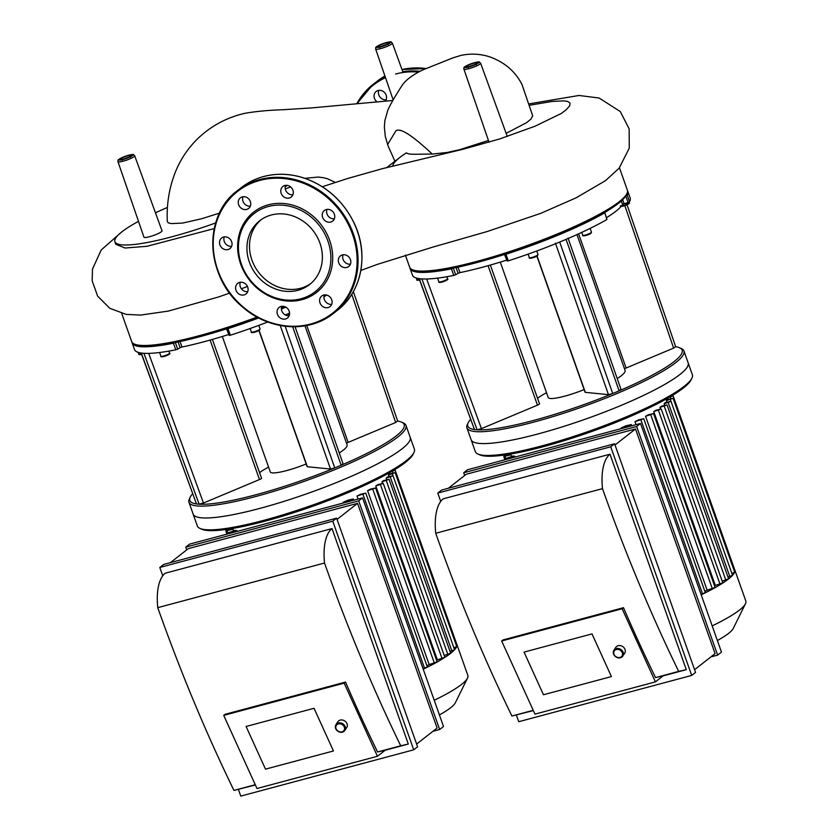 <?xml version="1.0" encoding="UTF-8"?>
<svg xmlns="http://www.w3.org/2000/svg" width="838" height="838" viewBox="0 0 838 838"><rect width="100%" height="100%" fill="white"/><g stroke="black" fill="none" stroke-linecap="round" stroke-linejoin="round"><path stroke-width="1.26" d="M233.037 529.218L225.82 530.925L232.503 528.558A82.889 13.502 -19.5 0 0 233.037 529.218L233.603 530.789M236.945 530.695L228.481 532.738L235.3 530.339A82.889 13.502 -19.5 0 0 236.945 530.695L237.196 531.397M343.58 502.926L343.329 502.224A82.889 13.502 -19.5 0 0 348.053 500.16L353.332 498.977L353.772 500.202M358.088 499.05L357.019 496.033A82.889 13.502 -19.5 0 0 360.633 494.273L365.777 493.121L427.349 667.006L423.054 668.724M429.161 664.565L367.589 490.68L375.581 487.978L437.153 661.852L429.161 664.565A82.889 13.502 160.5 0 1 426.909 665.76M367.589 490.68A82.889 13.502 -19.5 0 0 370.406 489.141L375.581 487.978M437.363 659.852L375.791 485.967L383.27 483.4L444.842 657.275L437.363 659.852A82.889 13.502 160.5 0 1 436.608 660.313M375.791 485.967A82.889 13.502 -19.5 0 0 377.938 484.594L383.27 483.4M382.516 483.39L381.95 481.798A82.889 13.502 -19.5 0 0 383.49 480.593L389.073 479.326L381.95 481.798M386.737 479.724L386.182 478.142A82.889 13.502 -19.5 0 0 387.104 477.105L393.053 475.733L386.182 478.142M388.979 476.602L388.423 475.02A82.889 13.502 -19.5 0 0 388.685 474.151L395.148 472.653L388.423 475.02M357.019 496.033L365.777 493.121M343.329 502.224L353.332 498.977M389.073 479.326L450.645 653.2L444.213 655.494M393.053 475.733L454.573 649.743A89.97 14.655 160.5 0 1 450.488 653.42A89.97 14.655 160.5 0 1 444.549 657.589A89.97 14.655 160.5 0 1 436.682 662.282A89.97 14.655 160.5 0 1 426.636 667.551A89.97 14.655 160.5 0 1 423.232 669.216M395.148 472.653L456.72 646.538L453.997 647.837M456.019 644.548L456.7 644.013A89.97 14.655 160.5 0 1 456.857 644.38A89.97 14.655 160.5 0 1 456.72 646.58A89.97 14.655 160.5 0 1 454.573 649.743L450.016 651.419M393.598 470.317L395.117 470.139L391.126 471.773M405.99 425.4L410.191 437.258A115.12 18.761 160.5 0 1 307.934 493.373A115.12 18.761 160.5 0 1 193.149 514.113L197.349 525.981A115.12 18.761 160.5 0 0 199.873 528.369A115.12 18.761 160.5 0 0 312.134 505.23A115.12 18.761 160.5 0 0 413.941 452.562A115.12 18.761 160.5 0 0 414.391 449.116L410.191 437.258A115.12 18.761 160.5 0 1 307.934 493.373A115.12 18.761 160.5 0 1 193.149 514.113L188.959 502.255A115.12 18.761 -19.5 0 0 198.386 506.037A115.12 18.761 -19.5 0 0 323.384 474.224A115.12 18.761 -19.5 0 0 405.99 425.4A115.12 18.761 -19.5 0 0 403.466 423.012L401.695 422.195A113.706 18.53 160.5 0 1 341.139 465.237A113.706 18.53 160.5 0 1 334.76 467.908L330.497 469.039L307.368 466.745A3.541 0.576 160.5 0 1 307.117 466.63L258.932 330.549M413.941 452.562L413.071 454.311A113.706 18.53 160.5 0 1 312.522 506.33A113.706 18.53 160.5 0 1 201.644 529.187L199.873 528.369M456.857 644.38L467.855 675.428A89.97 14.655 160.5 0 1 467.499 678.12A89.97 14.655 160.5 0 1 434.231 700.264M467.499 678.12L455.296 702.841A69.942 11.397 160.5 0 1 439.416 714.919M343.109 463.959L295.081 326.778M342.857 463.854L341.139 465.237L292.682 326.789M285.287 314.952A115.476 18.813 -19.5 0 0 288.115 313.747A115.476 18.813 -19.5 0 0 289.56 313.129M323.96 296.683A115.476 18.813 -19.5 0 0 326.81 295.112M304.98 325.856L347.089 444.779A53.129 8.652 160.5 0 1 339.254 452.939M397.516 421.085L395.662 422.499L348.147 442.401A3.541 0.576 -19.5 0 0 346.544 443.208M397.694 421.105A113.706 18.53 160.5 0 1 401.695 422.195M397.715 421.189L353.343 291.603M212.391 339.432L261.55 478.247A3.541 0.576 160.5 0 1 259.487 479.556L203.466 503.03L199.14 504.204A113.706 18.53 160.5 0 1 196.501 503.942L141.088 352.934M131.995 342.239A115.476 18.813 -19.5 0 0 132.153 342.92L134.489 349.509A115.476 18.813 -19.5 0 0 141.287 353.049A115.476 18.813 -19.5 0 0 143.927 353.301A115.476 18.813 -19.5 0 0 175.791 349.813L177.687 349.121L175.352 342.533L173.456 343.224L175.791 349.813M268.569 467.101A42.508 6.924 -19.5 0 0 259.591 472.716M141.287 353.049L196.501 503.942A113.706 18.53 160.5 0 1 190.268 497.06A113.706 18.53 160.5 0 1 192.614 493.792M285.182 326.275L334.76 467.908A113.706 18.53 160.5 0 1 199.14 504.204L143.927 353.301M306.174 463.959A28.335 4.619 160.5 0 1 270.297 471.972L222.321 336.488M226.857 328.842L229.151 335.399L230.324 335.221A115.476 18.813 -19.5 0 0 267.751 322.002M226.532 328.852L228.826 334.477M228.554 334.551A108.395 17.661 160.5 0 1 181.993 347.016L180.055 341.548M178.096 341.967L180.128 347.697L181.993 347.016M180.128 347.697L177.687 349.121M257.057 317.078A115.476 18.813 160.5 0 1 174.063 341.695A115.476 18.813 160.5 0 1 134.216 344.009L135.986 344.816A114.062 18.583 -19.5 0 0 175.341 342.533A114.062 18.583 -19.5 0 0 226.826 328.758A114.062 18.583 -19.5 0 0 258.418 317.822M132.153 342.92A115.476 18.813 -19.5 0 0 173.456 343.224M281.39 308.751A114.062 18.583 -19.5 0 0 285.538 307.001M230.324 335.221L227.988 328.632L226.826 328.758M227.988 328.632A115.476 18.813 -19.5 0 0 258.701 317.958M281.411 309.002A115.476 18.813 -19.5 0 0 285.821 307.148M190.268 497.06L189.409 498.809A115.12 18.761 -19.5 0 0 188.959 502.255M283.956 306.425A115.476 18.813 160.5 0 1 281.484 307.462M134.216 344.009A115.476 18.813 160.5 0 1 131.692 341.611L121.72 313.443M620.822 389.461L619.114 390.843A113.706 18.53 160.5 0 1 612.725 393.514L608.461 394.646L585.333 392.352A3.541 0.576 160.5 0 1 585.081 392.236L536.896 256.156M621.073 389.576L568.049 238.097M504.822 254.448L507.116 261.006L508.289 260.838A115.476 18.813 -19.5 0 0 559.7 242.035A115.476 18.813 -19.5 0 0 566.079 239.364A115.476 18.813 -19.5 0 0 606.901 219.514L604.847 212.663L606.901 219.514M625.724 195.914L628.06 202.492L629.568 201.759A115.476 18.813 -19.5 0 0 630.166 198.03L627.83 191.441A115.476 18.813 -19.5 0 0 627.515 190.813M628.06 202.492L624.08 203.76L622.644 199.706M621.325 200.942L622.582 204.482L624.08 203.76M622.582 204.482A108.395 17.661 160.5 0 1 606.607 217.608M576.973 234.588L625.064 370.386A53.129 8.652 160.5 0 1 617.218 378.556M675.48 346.691L673.626 348.105L626.112 368.018A3.541 0.576 -19.5 0 0 624.509 368.825M675.658 346.723A113.706 18.53 160.5 0 1 679.66 347.801A113.706 18.53 160.5 0 1 619.114 390.843L566.079 239.364M675.69 346.796L627.044 204.765M490.356 265.038L539.515 403.853A3.541 0.576 160.5 0 1 537.451 405.163L481.431 428.637L477.105 429.81A113.706 18.53 160.5 0 1 474.465 429.548L419.052 278.551M409.96 267.846A115.476 18.813 -19.5 0 0 410.117 268.537L412.453 275.126A115.476 18.813 -19.5 0 0 419.262 278.656A115.476 18.813 -19.5 0 0 421.891 278.918A115.476 18.813 -19.5 0 0 453.756 275.43L455.652 274.738L453.316 268.15L451.431 268.841L453.756 275.43M546.533 392.718A42.508 6.924 -19.5 0 0 537.556 398.322M419.262 278.656L474.465 429.548A113.706 18.53 160.5 0 1 468.243 422.677A113.706 18.53 160.5 0 1 470.589 419.398M559.7 242.035L612.725 393.514A113.706 18.53 160.5 0 1 477.105 429.81L421.891 278.918M584.138 389.565A28.335 4.619 160.5 0 1 548.262 397.579L500.286 262.105M504.497 254.469L506.791 260.084M506.519 260.168A108.395 17.661 160.5 0 1 459.957 272.622L458.019 267.154M456.061 267.573L458.093 273.314L459.957 272.622M458.093 273.314L455.652 274.738M619.46 167.799L627.358 190.121A115.476 18.813 160.5 0 1 626.908 193.578A115.476 18.813 160.5 0 1 561.313 232.294A115.476 18.813 160.5 0 1 452.028 267.301A115.476 18.813 160.5 0 1 412.181 269.616L413.962 270.433A114.062 18.583 -19.5 0 0 453.306 268.15A114.062 18.583 -19.5 0 0 504.79 254.375A114.062 18.583 -19.5 0 0 604.334 212.663L604.847 212.663M410.117 268.537A115.476 18.813 -19.5 0 0 451.431 268.841M508.289 260.838L505.953 254.249L504.79 254.375M505.953 254.249A115.476 18.813 -19.5 0 0 604.565 212.925M629.568 201.759L627.233 195.17L625.735 195.903A114.062 18.583 -19.5 0 0 626.038 195.327L626.908 193.578M604.334 212.663A114.062 18.583 -19.5 0 0 625.735 195.903M627.233 195.17A115.476 18.813 -19.5 0 0 627.83 191.441M468.243 422.677L467.374 424.426A115.12 18.761 -19.5 0 0 466.923 427.872A115.12 18.761 -19.5 0 0 476.351 431.654A115.12 18.761 -19.5 0 0 601.349 399.831A115.12 18.761 -19.5 0 0 683.965 351.007A115.12 18.761 -19.5 0 0 681.441 348.618L679.66 347.801M683.965 351.007L688.155 362.875A115.12 18.761 160.5 0 1 585.898 418.979A115.12 18.761 160.5 0 1 471.124 439.73L475.324 451.588A115.12 18.761 160.5 0 0 477.838 453.987A115.12 18.761 160.5 0 0 590.099 430.837A115.12 18.761 160.5 0 0 691.905 378.179A115.12 18.761 160.5 0 0 692.356 374.733L688.155 362.875A115.12 18.761 160.5 0 1 585.898 418.979A115.12 18.761 160.5 0 1 471.124 439.73L466.923 427.872M412.181 269.616A115.476 18.813 160.5 0 1 409.656 267.217L405.372 255.119M511.002 454.825L503.785 456.532L510.468 454.175A82.889 13.502 -19.5 0 0 511.002 454.825L511.568 456.406M514.909 456.301L506.445 458.344L513.265 455.945A82.889 13.502 -19.5 0 0 514.909 456.301L515.161 457.014M621.545 428.543L621.304 427.83A82.889 13.502 -19.5 0 0 626.028 425.777L631.307 424.583L631.737 425.809M636.052 424.656L634.984 421.65A82.889 13.502 -19.5 0 0 638.598 419.88L643.741 418.728L705.313 592.613L701.018 594.331M707.125 590.182L645.553 416.297L653.546 413.584L715.118 587.469L707.125 590.182A82.889 13.502 160.5 0 1 704.873 591.377M645.553 416.297A82.889 13.502 -19.5 0 0 648.371 414.747L653.546 413.584M715.327 585.458L653.755 411.584L661.234 409.007L722.806 582.892L715.327 585.458A82.889 13.502 160.5 0 1 714.573 585.919M653.755 411.584A82.889 13.502 -19.5 0 0 655.903 410.211L661.234 409.007M660.48 408.996L659.915 407.404A82.889 13.502 -19.5 0 0 661.454 406.2L667.038 404.932L659.915 407.404M664.702 405.33L664.146 403.759A82.889 13.502 -19.5 0 0 665.068 402.711L671.018 401.35L664.146 403.759M666.943 402.209L666.388 400.627A82.889 13.502 -19.5 0 0 666.65 399.768L673.113 398.26L666.388 400.627M634.984 421.65L643.741 418.728M621.304 427.83L631.307 424.583M667.038 404.932L728.61 578.817L722.178 581.111M671.018 401.35L732.538 575.35A89.97 14.655 160.5 0 1 728.463 579.027A89.97 14.655 160.5 0 1 722.524 583.196A89.97 14.655 160.5 0 1 714.646 587.888A89.97 14.655 160.5 0 1 704.601 593.157A89.97 14.655 160.5 0 1 701.197 594.823M673.113 398.26L734.685 572.145L731.962 573.443M733.983 570.154L734.664 569.63A89.97 14.655 160.5 0 1 734.821 569.987A89.97 14.655 160.5 0 1 734.685 572.197A89.97 14.655 160.5 0 1 732.538 575.35L727.981 577.036M671.563 395.934L673.082 395.746L669.091 397.39M691.905 378.179L691.036 379.928A113.706 18.53 160.5 0 1 590.486 431.947A113.706 18.53 160.5 0 1 479.619 454.793L477.838 453.987M734.821 569.987L745.82 601.035A89.97 14.655 160.5 0 1 745.464 603.737A89.97 14.655 160.5 0 1 712.195 625.881M745.464 603.737L733.26 628.448A69.942 11.397 160.5 0 1 717.38 640.536M242.999 196.741A6.735 5.971 -128.1 0 0 244.162 203.414A6.735 5.971 -128.1 0 0 250.353 206.127M247.084 197.611A6.735 5.971 51.9 0 1 248.645 208.442A6.735 5.971 51.9 0 1 239.794 206.829A6.735 5.971 51.9 0 1 240.349 197.852A6.735 5.971 51.9 0 1 247.084 197.611M224.28 236.892A6.735 5.971 -128.1 0 0 225.432 243.554A6.735 5.971 -128.1 0 0 231.634 246.278M223.557 237.028A6.735 5.971 51.9 0 1 231.152 240.621A6.735 5.971 51.9 0 1 229.926 248.593A6.735 5.971 51.9 0 1 221.075 246.98A6.735 5.971 51.9 0 1 221.63 237.992A6.735 5.971 51.9 0 1 223.557 237.028M240.349 282.27A6.735 5.971 -128.1 0 0 241.512 288.942A6.735 5.971 -128.1 0 0 247.702 291.666M236.127 285.36A6.735 5.971 51.9 0 1 237.699 283.38A6.735 5.971 51.9 0 1 246.55 284.993A6.735 5.971 51.9 0 1 245.995 293.97A6.735 5.971 51.9 0 1 238.118 293.394A6.735 5.971 51.9 0 1 236.127 285.36M281.809 306.31A6.735 5.971 -128.1 0 0 281.798 310.867A6.735 5.971 -128.1 0 0 289.162 315.706M277.43 314.292A6.735 5.971 51.9 0 1 279.148 307.42A6.735 5.971 51.9 0 1 288 309.033A6.735 5.971 51.9 0 1 287.444 318.021A6.735 5.971 51.9 0 1 277.43 314.292M324.358 294.924A6.735 5.971 -128.1 0 0 327.627 303.45A6.735 5.971 -128.1 0 0 331.712 304.32M323.269 306.865A6.735 5.971 51.9 0 1 321.698 296.034A6.735 5.971 51.9 0 1 330.549 297.647A6.735 5.971 51.9 0 1 329.994 306.635A6.735 5.971 51.9 0 1 323.269 306.865M343.077 254.783A6.735 5.971 -128.1 0 0 344.229 261.456A6.735 5.971 -128.1 0 0 350.431 264.169M346.785 267.448A6.735 5.971 51.9 0 1 339.201 263.855A6.735 5.971 51.9 0 1 340.417 255.883A6.735 5.971 51.9 0 1 349.278 257.507A6.735 5.971 51.9 0 1 348.723 266.484A6.735 5.971 51.9 0 1 346.785 267.448M327.009 209.395A6.735 5.971 -128.1 0 0 328.161 216.068A6.735 5.971 -128.1 0 0 334.362 218.781M334.215 219.116A6.735 5.971 51.9 0 1 332.644 221.096A6.735 5.971 51.9 0 1 323.793 219.483A6.735 5.971 51.9 0 1 324.348 210.506A6.735 5.971 51.9 0 1 332.225 211.082A6.735 5.971 51.9 0 1 334.215 219.116M285.549 185.355A6.735 5.971 -128.1 0 0 286.711 192.028A6.735 5.971 -128.1 0 0 292.902 194.741M292.912 190.184A6.735 5.971 51.9 0 1 291.195 197.056A6.735 5.971 51.9 0 1 282.343 195.443A6.735 5.971 51.9 0 1 282.898 186.455A6.735 5.971 51.9 0 1 292.912 190.184M268.37 204.797A51.013 45.283 51.9 0 1 332.089 265.646A51.013 45.283 51.9 0 1 255.056 286.261A51.013 45.283 51.9 0 1 268.37 204.797M268.328 206.515A49.589 44.026 51.9 0 1 330.277 265.677A49.589 44.026 51.9 0 1 255.381 285.727A49.589 44.026 51.9 0 1 268.328 206.515M310.888 283.474A40.486 35.94 51.9 0 1 258.932 272.79A40.486 35.94 51.9 0 1 261.006 219.797M271.323 214.989A40.486 35.94 51.9 0 1 316.984 236.567A40.486 35.94 51.9 0 1 309.631 284.511A40.486 35.94 51.9 0 1 256.365 274.801A40.486 35.94 51.9 0 1 259.696 220.771A40.486 35.94 51.9 0 1 271.323 214.989M385.386 101.126A6.735 5.971 -128.1 0 0 382.893 91.227A6.735 5.971 -128.1 0 0 376.157 91.468A6.735 5.971 -128.1 0 0 377.079 101.88M386.161 99.753A6.735 5.971 51.9 0 1 379.97 97.03A6.735 5.971 51.9 0 1 378.807 90.368M394.824 161.022L388.088 145.959L385.323 136.542L384.359 126.947L384.862 120.651L387.114 112.711C387.554 109.464 392.373 100.623 401.57 86.199L401.57 86.199C405.246 80.354 412.39 74.896 423.001 69.837L452.897 57.885L460.973 55.392C471.082 53.255 480.97 53.852 490.628 57.173C505.105 62.661 515.569 71.806 522.022 84.617L532.696 115.801L530.946 119.069L526.62 122.641L506.142 133.336M285.192 186.748L287.465 185.408M304.885 178.316L318.262 177.059L323.342 177.698L327.459 178.745L335.326 182.401M392.645 100.487L311.705 107.903L283.223 109.715C268.83 110.176 256.114 111.37 245.052 113.277C227.056 117.351 211.375 125.721 197.998 138.396C188.341 147.813 180.935 158.707 175.781 171.088C169.286 187.104 166.469 203.927 167.307 221.567L168.323 222.866L171.434 223.599L182.789 223.044L201.853 218.687L219.462 213.124M392.718 166.123A97.962 15.964 -19.5 0 1 406.42 152.851C409.091 154.925 414.8 154.108 432.24 154.066L447.314 152.443L459.591 149.709L488.449 140.47M214.266 228.585L146.996 246.299L125.051 248.027L115.801 244.267L114.9 241.721A97.962 15.964 -19.5 0 0 215.691 222.95M167.464 207.426A97.962 15.964 -19.5 0 0 155.459 212.81M138.5 221.326A97.962 15.964 -19.5 0 0 114.9 241.721M529.763 105.221L551.928 101.461L564.058 100.864L567.64 101.429L570.091 103.095L569.714 105.777L566.195 109.736L561.345 113.455M117.959 161.65L143.958 237.196A9.574 1.561 -19.5 0 0 151.469 236.148A9.574 1.561 -19.5 0 0 161.336 231.77A9.574 1.561 -19.5 0 0 162.017 230.806L134.677 155.732A8.872 1.446 160.5 0 1 134.049 156.622A8.872 1.446 160.5 0 1 124.914 160.687A8.872 1.446 160.5 0 1 117.959 161.65C118.158 159.566 116.671 160.1 125.354 156.256C136.165 153.375 132.362 154.433 134.677 155.732M285.276 188.959A51.118 45.378 51.9 0 1 290.776 187.042M333.451 750.963L314.041 708.299L333.451 750.963L265.499 769.148L333.451 750.963M246.089 726.483L314.041 708.299L246.089 726.483L265.499 769.148L246.089 726.483M342.48 732.129A5.311 4.473 -147 0 0 344.858 730.453A5.311 4.473 -147 0 0 342.836 723.812A5.311 4.473 -147 0 0 335.944 724.671A5.311 4.473 -147 0 0 336.666 730.191A5.311 4.473 -147 0 0 342.48 732.129M341.988 731.846A4.609 3.876 33 0 1 335.808 726.829A4.609 3.876 33 0 1 342.763 724.975A4.609 3.876 33 0 1 341.988 731.846M344.858 730.453L346.733 727.562A5.311 4.473 -147 0 0 344.711 720.921A5.311 4.473 -147 0 0 337.819 721.78L335.944 724.671M337.054 519.392L357.543 503.345L188.288 548.639L170.407 562.644M223.715 715.38L225.076 714.311L345.528 682.069A852.173 366.876 75 0 0 377.561 751.979L385.145 750.251L377.446 756.285L344.167 683.148L223.715 715.38L256.994 788.516L377.446 756.285M344.167 683.148L345.528 682.069M332.016 528.589L408.305 744.05L400.721 745.789A852.173 366.876 -105 0 1 324.526 563.021A49.589 21.348 -105 0 1 332.016 528.589L165.233 573.223A49.589 21.348 75 0 0 157.754 607.655A852.173 366.876 75 0 0 233.949 790.423L255.265 784.714M233.949 790.423L255.381 784.976M408.305 744.05L385.145 750.251M377.561 751.979L400.721 745.789M157.754 607.655L324.526 563.021M336.614 518.167L417.586 746.794L413.731 749.811L332.77 521.173L336.614 518.167L163.661 564.445L159.807 567.462L162.761 575.8M238.401 789.396L240.778 796.1L413.731 749.811M362.55 497.856L443.512 726.483L439.657 729.5L358.695 500.873L362.55 497.856L189.587 544.134L185.743 547.151L186.706 549.875M357.543 503.345L437.111 728.023L416.622 744.071M332.77 521.173L159.807 567.462M439.657 729.5L432.911 731.312M358.695 500.873L185.743 547.151M611.415 676.58L592.005 633.916L611.415 676.58L543.464 694.765L611.415 676.58M524.054 652.09L592.005 633.916L524.054 652.09L543.464 694.765L524.054 652.09M620.445 657.746A5.311 4.473 -147 0 0 622.823 656.07A5.311 4.473 -147 0 0 620.801 649.419A5.311 4.473 -147 0 0 613.908 650.278A5.311 4.473 -147 0 0 614.631 655.808A5.311 4.473 -147 0 0 620.445 657.746M619.963 657.453A4.609 3.876 33 0 1 613.772 652.446A4.609 3.876 33 0 1 620.728 650.581A4.609 3.876 33 0 1 619.963 657.453M622.823 656.07L624.698 653.179A5.311 4.473 -147 0 0 622.676 646.538A5.311 4.473 -147 0 0 615.783 647.386L613.908 650.278M615.019 444.999L635.508 428.951L466.263 474.245L448.372 488.25M501.679 640.986L503.051 639.918L623.493 607.686A852.173 366.876 75 0 0 655.525 677.596L663.109 675.857L655.41 681.891L622.131 608.755L501.679 640.986L534.958 714.133L655.41 681.891M622.131 608.755L623.493 607.686M609.98 454.206L686.28 669.667L678.686 671.395A852.173 366.876 -105 0 1 602.491 488.638A49.589 21.348 -105 0 1 609.98 454.206L443.197 498.84A49.589 21.348 75 0 0 435.718 533.272A852.173 366.876 75 0 0 511.913 716.029L533.23 710.32M511.913 716.029L533.345 710.593M686.28 669.667L663.109 675.857M655.525 677.596L678.686 671.395M435.718 533.272L602.491 488.638M614.589 443.773L695.55 672.411L691.696 675.428L610.734 446.79L614.589 443.773L441.626 490.062L437.782 493.079L440.725 501.417M516.365 715.013L518.743 721.707L691.696 675.428M640.515 423.462L721.476 652.1L717.632 655.117L636.66 426.479L640.515 423.462L467.562 469.751L463.707 472.768L464.671 475.492M635.508 428.951L715.076 653.63L694.587 669.688M610.734 446.79L437.782 493.079M717.632 655.117L710.875 656.919M636.66 426.479L463.707 472.768M434.388 663.172L372.805 489.287M442.066 658.595L380.494 484.71M424.573 668.315L363.001 494.43M350.818 500.988L350.567 500.286M447.869 654.52L386.297 480.635M392.98 475.68L392.373 473.962M451.85 650.927L390.278 477.042M392.907 473.03L392.352 471.448M227.601 529.92L227.381 529.291M228.114 533.827L227.056 530.821M229.958 533.335L229.706 532.622M307.368 466.745L259.099 330.444M280.248 325.511L330.497 469.039M288.115 313.747L288.817 315.737M348.147 442.401L306.76 325.532M351.751 294.295L395.662 422.499M210.097 340.081L259.487 479.556M203.466 503.03L148.703 353.374M252.468 332.131A3.897 0.639 -19.5 0 0 254.668 332.215A3.897 0.639 -19.5 0 0 259.351 330.235M259.738 329.407A4.609 0.754 160.5 0 1 254.993 331.523A4.609 0.754 160.5 0 1 251.379 332.026C250.059 333.178 255.422 332.655 259.56 330.13L260.063 328.946A4.609 0.754 160.5 0 1 259.738 329.407M141.413 353.846A4.609 0.754 160.5 0 1 138.857 354.045C138.448 354.746 139.485 354.83 141.968 354.306M164.07 356.464A3.897 0.639 -19.5 0 0 168.145 354.903A3.897 0.639 -19.5 0 0 168.815 353.929M163.588 356.003A4.609 0.754 160.5 0 1 160.906 356.234C160.498 356.936 161.535 357.019 164.028 356.485C168.993 354.704 170.858 353.605 169.59 353.165A4.609 0.754 160.5 0 1 163.588 356.003M585.333 392.352L537.064 256.051M555.437 243.167L608.461 394.646M626.112 368.018L578.597 233.844M624.834 205.635L673.626 348.105M488.062 265.688L537.451 405.163M481.431 428.637L426.668 278.991M530.433 257.737A3.897 0.639 -19.5 0 0 532.633 257.832A3.897 0.639 -19.5 0 0 537.326 255.852M537.703 255.024A4.609 0.754 160.5 0 1 532.968 257.13A4.609 0.754 160.5 0 1 529.354 257.633C528.024 258.795 533.387 258.272 537.525 255.747L538.027 254.563A4.609 0.754 160.5 0 1 537.703 255.024M583.866 235.352A3.897 0.639 -19.5 0 0 586.066 235.436A3.897 0.639 -19.5 0 0 590.748 233.456M591.136 232.639A4.609 0.754 160.5 0 1 586.39 234.745A4.609 0.754 160.5 0 1 582.777 235.248C581.446 236.4 586.82 235.876 590.958 233.362L591.46 232.168A4.609 0.754 160.5 0 1 591.136 232.639M621.283 206.232A3.897 0.639 -19.5 0 0 625.892 205.247A3.897 0.639 -19.5 0 0 628.291 203.487M628.877 202.188L629.066 202.723A4.609 0.754 160.5 0 1 626.447 204.388A4.609 0.754 160.5 0 1 621.566 205.886M419.377 279.463A4.609 0.754 160.5 0 1 416.821 279.662C416.413 280.363 417.45 280.447 419.932 279.913M442.035 282.071A3.897 0.639 -19.5 0 0 446.109 280.521A3.897 0.639 -19.5 0 0 446.78 279.536M441.553 281.62A4.609 0.754 160.5 0 1 438.882 281.851C438.473 282.553 439.51 282.636 441.993 282.102C446.958 280.321 448.822 279.211 447.555 278.771A4.609 0.754 160.5 0 1 441.553 281.62M712.352 588.779L650.77 414.894M720.031 584.201L658.459 410.316M702.548 593.922L640.965 420.048M628.783 426.605L628.531 425.893M725.834 580.126L664.262 406.241M670.945 401.287L670.337 399.579M729.814 576.544L668.242 402.659M670.871 398.637L670.316 397.055M505.565 455.537L505.345 454.898M506.089 459.434L505.021 456.427M507.922 458.941L507.681 458.239M259.738 180.421A77.222 68.559 51.9 0 1 356.202 272.539A77.222 68.559 51.9 0 1 239.584 303.754A77.222 68.559 51.9 0 1 259.738 180.421M259.759 179.562A77.934 69.187 51.9 0 1 347.655 221.106A77.934 69.187 51.9 0 1 333.482 313.391A77.934 69.187 51.9 0 1 230.963 294.693A77.934 69.187 51.9 0 1 237.374 190.687A77.934 69.187 51.9 0 1 259.759 179.562M263.614 176.546A77.934 69.187 51.9 0 1 351.499 218.09A77.934 69.187 51.9 0 1 337.337 310.374L333.482 313.391C308.95 333.409 268.904 330.539 242.486 306.918C205.509 276.854 202.775 215.722 237.374 190.687L241.229 187.67A77.934 69.187 51.9 0 1 263.614 176.546M401.989 69.533A77.934 69.187 51.9 0 1 426.196 68.559M377.037 81.296A77.934 69.187 51.9 0 1 384.935 76.028L373.182 84.313A77.934 69.187 51.9 0 1 385.25 76.928M402.764 71.68A77.934 69.187 51.9 0 1 419.754 71.272M356.799 103.776A77.934 69.187 51.9 0 1 373.182 84.313L356.789 103.776M395.546 74.037A77.222 68.559 51.9 0 1 418.235 72.037M357.491 103.703A77.222 68.559 51.9 0 1 385.501 77.662M432.24 154.066C412.107 135.159 399.977 127.439 395.85 130.906L387.575 144.607M474.235 64.809A4.253 0.691 -19.5 0 0 469.846 66.359M466.829 66.129A5.667 0.922 160.5 0 1 476.015 62.756A5.667 0.922 160.5 0 1 472.464 65.542A5.667 0.922 160.5 0 1 466.829 66.129M478.268 63.07A7.448 1.215 -19.5 0 0 470.862 63.845A7.448 1.215 -19.5 0 0 466.179 67.511A7.448 1.215 -19.5 0 0 478.268 63.07M479.965 64.044A8.872 1.446 160.5 0 1 468.651 68.726A8.872 1.446 160.5 0 1 463.875 69.072C464.074 66.998 462.586 67.532 471.27 63.678C482.07 60.807 478.278 61.865 480.593 63.154A8.872 1.446 160.5 0 1 479.965 64.044M128.329 157.376A4.253 0.691 -19.5 0 0 123.93 158.937M120.913 158.707A5.667 0.922 160.5 0 1 130.11 155.334A5.667 0.922 160.5 0 1 126.548 158.12A5.667 0.922 160.5 0 1 120.913 158.707M132.352 155.648A7.448 1.215 -19.5 0 0 124.946 156.423A7.448 1.215 -19.5 0 0 120.274 160.089A7.448 1.215 -19.5 0 0 132.352 155.648M386.004 44.728A4.253 0.691 -19.5 0 0 381.604 46.289M378.587 46.059A5.667 0.922 160.5 0 1 387.785 42.686A5.667 0.922 160.5 0 1 384.223 45.472A5.667 0.922 160.5 0 1 378.587 46.059M390.026 43A7.448 1.215 -19.5 0 0 382.62 43.775A7.448 1.215 -19.5 0 0 377.948 47.441A7.448 1.215 -19.5 0 0 390.026 43M391.723 43.974A8.872 1.446 160.5 0 1 382.589 48.038A8.872 1.446 160.5 0 1 375.634 49.002C375.833 46.918 374.345 47.452 383.029 43.607C393.839 40.727 390.037 41.785 392.352 43.084A8.872 1.446 160.5 0 1 391.723 43.974M388.706 473.156L389.031 474.067M456.7 644.013L395.117 470.139M226.501 530.391L226.166 529.459M226.962 534.141L225.82 530.925M228.805 533.649L228.481 532.738M250.143 328.517L251.379 332.026M258.806 325.374L260.063 328.946M138.27 352.389L138.857 354.045M159.587 352.505L160.906 356.234M168.867 351.112L169.59 353.165M226.815 328.81L229.151 335.399M528.108 254.124L529.354 257.633M536.77 250.991L538.027 254.563M581.771 232.388L582.777 235.248M590.12 228.386L591.46 232.168M629.066 202.723C630.155 203.037 628.877 203.959 625.232 205.499C621.681 206.598 620.068 206.693 620.382 205.792M416.235 277.996L416.821 279.662M437.551 278.111L438.882 281.851M446.832 276.718L447.555 278.771M504.78 254.417L507.116 261.006M666.671 398.762L666.996 399.674M734.664 569.63L673.082 395.746M504.466 456.008L504.13 455.076M504.926 459.748L503.785 456.532M506.77 459.255L506.445 458.344M241.229 187.67C247.891 182.475 255.37 178.756 263.666 176.514C276.708 173.11 290.053 173.581 303.691 177.918C326.432 185.816 343.266 200.931 354.202 223.243C369.139 254.103 361.848 291.896 337.337 310.374M426.28 68.527L401.978 69.523M247.44 286.439L241.386 288.785M229.643 293.101L218.362 297.019L168.333 311.087L140.595 315.088L126.109 314.376L109.726 308.269L97.627 296.118L92.18 280.856L92.473 269.134L101.147 250.059L121.175 232.398M529.344 103.818L578.995 95.469L599.107 98.015L620.277 111.548L629.16 128.895L629.254 148.179L619.177 168.134L605.497 180.652L576.062 197.852L540.73 213.344L487.255 231.508L432.23 247.283L377.11 264.462L360.832 270.444M322.326 186.748L347.665 178.494L382.317 168.689L463.634 149.101L499.825 138.909L535.199 126.15L561.408 113.413M468.233 67.553L467.426 66.789C465.677 68.025 479.189 63.018 476.393 63.615L476.246 64.715M463.875 69.072L489.046 142.23M480.593 63.154L507.283 136.468M122.317 160.121L121.51 159.367C119.761 160.603 133.273 155.585 130.477 156.193L130.33 157.282M386.664 167.6L399.129 158.015M379.991 47.473L379.185 46.719C377.446 47.955 390.948 42.937 388.151 43.545L388.004 44.634M375.634 49.002L393.074 99.67M392.352 43.084L403.068 72.497"/></g></svg>
